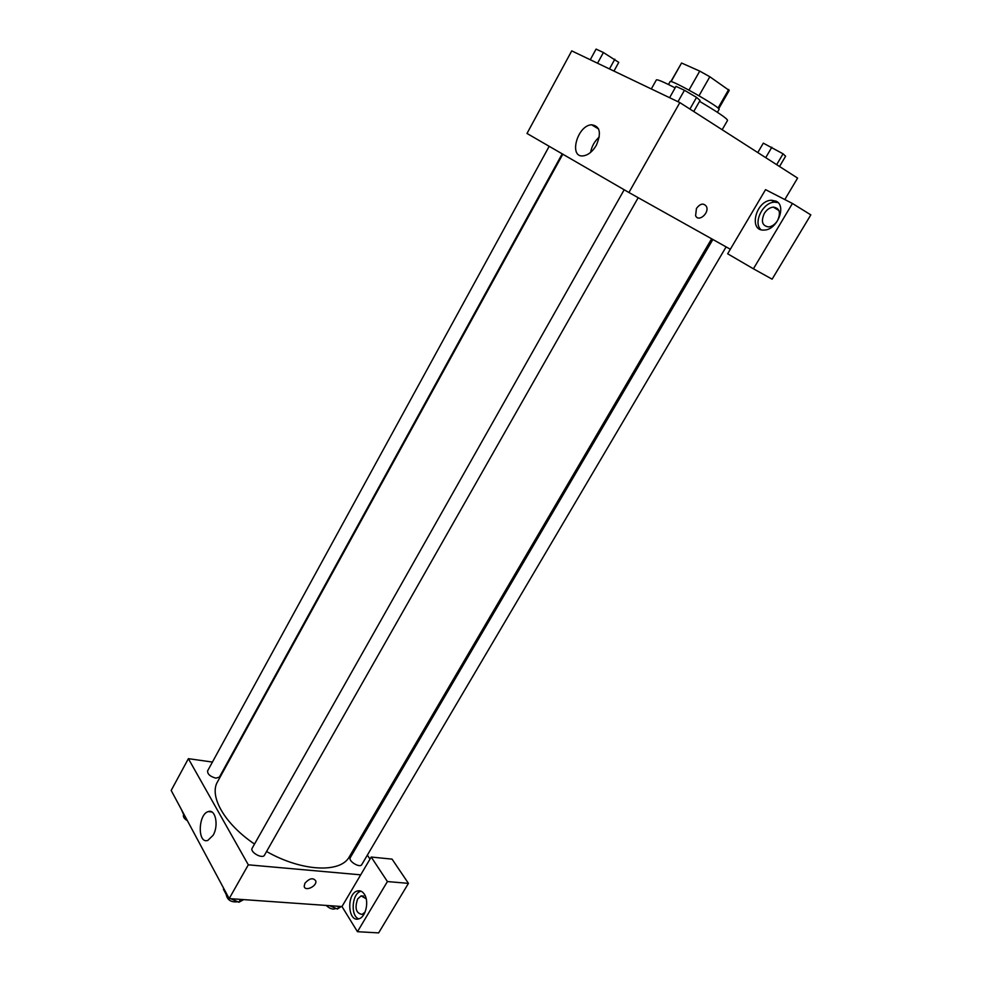 <?xml version="1.0" encoding="UTF-8"?>
<svg xmlns="http://www.w3.org/2000/svg" width="982" height="982" viewBox="0 0 982 982"><rect width="100%" height="100%" fill="white"/><g stroke="black" fill="none" stroke-linecap="round" stroke-linejoin="round"><path stroke-width="1.47" d="M671.099 81.604L681.557 63.02L699.736 71.097L709.826 76.743L729.221 90.43L718.726 108.732M681.557 63.02L670.89 81.555M668.472 84.501L670.105 81.604C669.969 78.597 721.733 108.008 719.082 109.419L717.425 112.304M688.971 90.111L699.736 71.097M718.051 108.094L728.73 89.472M699.012 95.757L709.826 76.743M722.163 129.722L727.564 120.356C727.024 118.417 717.682 112.071 699.528 101.33M675.15 87.864C663.513 81.899 657.253 79.247 656.369 79.91L651.312 88.945M679.839 102.594L628.922 192.509L527.003 133.454L571.733 50.88L679.839 102.594L797.593 178.086L784.814 199.555M696.434 208.442C700.227 203.52 703.542 202.832 706.377 206.367C709.814 212.824 698.509 222.644 695.612 215.709L696.434 208.442C700.227 203.52 703.542 202.832 706.377 206.367L706.377 206.367C709.802 212.824 698.509 222.644 695.612 215.709M765.555 189.649L727.662 253.786L753.415 268.798L792.425 203.47L765.555 189.649M628.922 192.509L730.338 249.256M776.075 201.163C786.913 205.839 777.204 229.886 764.438 230.034C748.137 231.862 755.539 200.549 771.447 200.242L776.075 201.163M778.002 202.574L774.553 202.145C762.928 202.206 752.801 222.84 760.989 229.665M777.56 220.569C775.117 224.387 772.147 226.498 768.636 226.916C762.253 225.934 760.804 221.466 764.291 213.487C766.733 209.632 769.728 207.509 773.288 207.104C779.622 208.098 781.046 212.591 777.56 220.569M792.425 203.47L810.825 214.874L772.122 279.17L753.415 268.798M596.332 145.299C592.649 151.498 588.341 155.021 583.418 155.843C568.48 158.163 577.023 125.549 591.52 124.775C600.002 125.991 601.61 132.828 596.332 145.299M599.278 137.026C594.613 141.138 591.729 146.257 590.612 152.382M711.631 238.786L349.396 856.66C340.914 873.28 302.112 871.758 266.576 851.504M254.522 844.054C224.473 823.8 208.871 796.046 217.55 781.758L562.809 154.199M549.183 146.306L207.595 770.907C207.448 774.16 210.209 776.578 215.893 778.149L219.379 777.143L562.207 153.855M726.115 246.887L361.769 864.602C359.94 868.37 347.898 861.03 350.292 857.617L712.871 239.485M638.19 197.701L264.502 855.15C262.525 859.36 249.588 852.057 252.19 848.19L624.184 189.772M358.332 841.414L359.105 842.593M367.366 855.113L369.993 859.115M227.235 764.156L226.584 764.057M212.431 762.057L188.384 758.669L248.311 864.823L360.701 874.839L371.221 857.041L387.411 881.554L357.46 931.697L341.969 906.546L360.701 874.839M371.221 857.041L392.063 859.127L408.438 883.37L378.635 932.9L357.46 931.697M365.071 912.094L362.137 914.402C356.024 913.346 354.527 908.178 357.669 898.923L361.094 895.891L366.2 898.776M361.094 891.214L360.873 891.275C351.986 893.264 350.169 915.911 358.712 918.87M364.371 894.221C369.318 901.255 365.807 917.151 358.896 918.821C347.8 922.884 346.278 893.645 357.35 890.993C360.087 890.257 362.419 891.337 364.371 894.221M387.411 881.554L408.438 883.37M188.384 758.669L171.175 790.449L229.187 898.591L341.969 906.546M213.131 835.277L207.84 840.396C197.37 844.324 197.983 814.078 208.319 811.586C215.451 808.738 218.961 825.531 213.131 835.277M229.187 898.591L248.311 864.823M304.911 883.248C309.539 878.203 313.172 877.442 315.811 880.977C317.1 886.255 304.923 891.889 304.199 886.329L304.911 883.248C309.539 878.203 313.172 877.442 315.811 880.977L315.811 880.977C317.1 886.255 304.923 891.889 304.199 886.329M181.228 809.193L184.8 817.196L185.745 817.613M184.8 817.196L185.168 816.533M187.427 820.756C184.199 818.73 182.898 816.766 183.536 814.888L183.548 814.851M230.684 898.69L238.896 902.249L243.708 899.61M223.761 888.477L223.368 889.164L227.812 897.45L228.806 897.879M238.896 902.249L240.529 899.389M227.812 897.45L228.205 896.762M237.767 901.758C231.151 902.544 227.272 900.064 226.13 894.32M329.67 905.674L337.342 909.037L341.368 906.496M337.342 909.037L338.937 906.325M335.881 908.399C333.205 909.86 329.964 908.866 326.134 905.429M590.268 59.742L596.074 49.1L603.414 52.525L618.758 62.369L613.959 71.085M609.478 68.936L614.842 59.202M597.547 63.229L603.414 52.525M669.601 97.697L675.997 86.355L684.454 90.283L696.557 97.39L700.043 100.446L693.746 111.506M689.929 109.051L696.557 97.39M677.985 101.698L684.454 90.283M757.797 152.578L763.309 143.151L783.071 153.818L785.612 156.212L779.524 166.498M776.664 164.669L783.071 153.818M765.727 157.648L771.84 147.239M771.447 200.242L774.553 202.145M778.935 210.529L773.288 207.104M591.52 124.775L598.566 128.937M363.721 896.087L361.094 895.891M357.35 890.993L360.873 891.275M208.319 811.586L211.916 812.004"/></g></svg>
